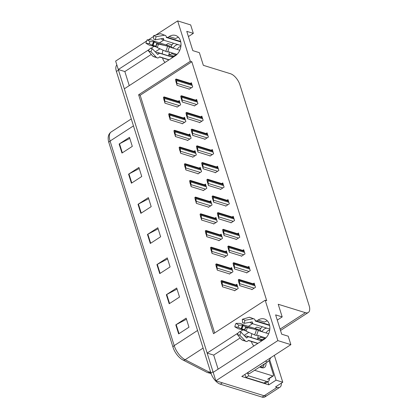 <?xml version="1.0" encoding="UTF-8"?>
<svg xmlns="http://www.w3.org/2000/svg" width="418" height="418" viewBox="0 0 418 418"><rect width="100%" height="100%" fill="white"/><g stroke="black" fill="none" stroke-linecap="round" stroke-linejoin="round"><path stroke-width="0.63" d="M168.726 55.892A11.244 8.532 107.2 0 1 169.154 53.347M165.058 62.423A11.244 8.532 107.2 0 1 162.748 58.593A11.244 8.532 107.2 0 1 162.565 57.94M162.257 53.885A11.244 8.532 107.2 0 1 163.051 50.16M166.244 45.019A11.244 8.532 107.2 0 1 167.994 43.592L165.941 44.925M257.582 339.432A11.244 8.532 107.2 0 1 258.016 336.892M254.797 328.47L256.851 327.137A11.244 8.532 -72.8 0 0 255.1 328.564M251.908 333.705A11.244 8.532 -72.8 0 0 251.113 337.43M251.422 341.485A11.244 8.532 -72.8 0 0 251.605 342.138A11.244 8.532 -72.8 0 0 253.914 345.968M281.34 383.149A10.539 5.079 -122.9 0 1 279.955 387.193L267.034 395.564A10.539 5.079 -122.9 0 1 264.134 395.762L215.834 380.798L213.19 372.354L264.092 339.369A11.244 8.532 -72.8 0 0 269.871 328.208A11.244 8.532 -72.8 0 0 264.395 318.986A11.244 8.532 -72.8 0 0 258.047 320.084L256.6 321.019M267.358 320.872A11.244 8.532 -72.8 0 0 264.516 322.085L258.047 320.084M267.839 381.665L268.837 384.842L241.782 376.461L290.876 344.646L288.232 336.208L281.675 334.175L275.629 314.885L282.187 316.917L278.216 304.262L305.406 312.685A10.539 5.079 57.1 0 0 308.306 312.486A10.539 5.079 57.1 0 0 309.132 305.673L239.916 84.817A10.539 5.079 57.1 0 0 230.527 73.746L203.341 65.323L199.37 52.663L192.813 50.63L186.773 31.345L193.325 33.372L190.681 24.934L177.655 20.9L155.773 35.081M269.673 359.731L276.073 380.155L268.837 384.842M276.073 380.155L282.761 382.224L274.339 355.357M279.955 387.193A10.539 5.079 -122.9 0 1 277.056 387.387L275.525 386.916L282.761 382.224M177.655 20.9L190.315 61.284L138.635 94.771L213.514 333.71L265.19 300.223L277.85 340.613L290.876 344.646M277.85 340.613L215.834 380.798M153.516 36.544L148.458 39.825M146.608 41.021L115.645 61.085L118.289 69.524L149.472 49.314M238.328 332.859L207.145 353.069L124.334 88.815L175.236 55.829A11.244 8.532 -72.8 0 0 181.015 44.663A11.244 8.532 -72.8 0 0 175.539 35.441A11.244 8.532 -72.8 0 0 169.191 36.538L167.743 37.474M163.778 40.05L159.383 42.892M154.122 46.304L151.018 48.316M252.634 323.589L248.24 326.437M242.983 329.844L239.875 331.855M129.251 85.622L124.846 71.556L118.289 69.524A10.539 5.079 -122.9 0 0 118.477 70.125L213.002 371.754A10.539 5.079 -122.9 0 0 213.201 372.349M240.146 337.963L213.702 355.101L218.112 369.167M213.702 355.101L207.145 353.069M188.408 36.565L193.325 33.372M277.265 320.11L282.187 316.917M265.19 300.223L266.721 300.699L191.841 61.759L190.315 61.284M191.841 61.759L140.166 95.247L214.664 332.968M140.166 95.247L138.635 94.771M220.38 189.187L220.474 189.474L224.09 187.133L222.768 182.912L221.702 183.601M209.914 155.794L210.008 156.081L213.624 153.74L212.302 149.519L211.236 150.208M204.684 139.1L204.773 139.387L208.394 137.041L207.072 132.825L206.006 133.509M199.454 122.401L199.543 122.688L203.158 120.347L201.837 116.126L200.776 116.815M194.218 105.707L194.307 105.994L197.928 103.648L196.606 99.427L195.54 100.116M215.15 172.493L215.239 172.78L218.854 170.434L217.532 166.218L216.472 166.907M225.615 205.886L225.704 206.173L229.32 203.827L227.998 199.611L226.937 200.3M230.846 222.58L230.935 222.872L234.555 220.526L233.234 216.305L232.168 216.994M236.081 239.279L236.17 239.566L239.786 237.22L238.464 233.004L237.403 233.693M241.311 255.978L241.4 256.265L245.021 253.919L243.699 249.698L242.633 250.387M246.542 272.672L246.636 272.959L250.251 270.618L248.929 266.397L247.864 267.086M251.777 289.371L251.866 289.658L255.482 287.312L254.16 283.096L253.099 283.78M188.988 89.008L189.077 89.295L192.693 86.949L191.371 82.733L190.31 83.422M203.091 190.352L203.179 190.639L206.795 188.293L205.473 184.077L204.412 184.766M192.625 156.959L192.714 157.246L196.329 154.9L195.007 150.684L193.947 151.368M187.389 140.26L187.483 140.547L191.099 138.206L189.777 133.985L188.711 134.674M182.159 123.566L182.248 123.853L185.869 121.507L184.542 117.286L183.481 117.975M197.855 173.653L197.949 173.94L201.565 171.599L200.243 167.378L199.177 168.067M208.321 207.046L208.41 207.333L212.03 204.992L210.709 200.771L209.643 201.46M213.556 223.745L213.645 224.032L217.261 221.686L215.939 217.47L214.878 218.159M218.786 240.439L218.875 240.731L222.496 238.385L221.169 234.164L220.108 234.853M224.017 257.138L224.111 257.425L227.726 255.079L226.404 250.863L225.339 251.552M229.252 273.837L229.341 274.124L232.957 271.778L231.635 267.557L230.574 268.246M234.482 290.531L234.571 290.818L238.192 288.477L236.87 284.256L235.804 284.945M176.929 106.867L177.018 107.154L180.633 104.808L179.312 100.592L178.251 101.281M248.82 332.341L244.107 335.398M159.963 48.796L155.25 51.853M151.29 54.418L124.846 71.556M169.191 36.538L175.659 38.545A11.244 8.532 107.2 0 1 178.502 37.327M220.323 384.168L262.07 397.1A10.539 5.079 -122.9 0 0 264.965 396.907L267.034 395.564A10.539 5.079 -122.9 0 1 264.134 395.762L222.392 382.825L220.323 384.168A10.539 5.079 -122.9 0 1 210.933 373.091L116.408 71.468A10.539 5.079 -122.9 0 1 116.857 64.952M173.005 347.233L108.889 142.648A12.65 6.092 -122.9 0 1 108.33 140.296C107.766 136.508 108.717 133.729 111.183 131.952A14.055 6.772 57.1 0 0 110.086 141.038L174.196 345.618A3.511 1.541 162.6 0 0 173.005 347.233A12.65 6.092 -122.9 0 0 181.804 359.318L182.985 360.008A3.511 2.356 117.2 0 1 182.854 359.929A12.65 6.092 -122.9 0 1 181.804 359.318M128.577 174.16L138.912 167.461L141.749 176.506L131.414 183.204L128.577 174.16A2.811 1.233 162.6 0 1 128.963 173.935L131.79 182.959M119.135 144.022L129.47 137.323L132.302 146.368L121.967 153.061L119.135 144.022A2.811 1.233 162.6 0 1 119.517 143.797L122.343 152.816M156.912 264.578L167.247 257.88L170.084 266.919L159.744 273.618L156.912 264.578A2.811 1.233 162.6 0 1 157.299 264.354L160.125 273.372M166.359 294.716L176.694 288.018L179.526 297.057L169.191 303.755L166.359 294.716A2.811 1.233 162.6 0 1 166.745 294.491L169.572 303.51M175.8 324.854L186.141 318.155L188.973 327.2L178.638 333.893L175.8 324.854A2.811 1.233 162.6 0 1 176.187 324.629L179.014 333.648M138.024 204.297L148.359 197.599L151.191 206.644L140.856 213.342L138.024 204.297A2.811 1.233 162.6 0 1 138.41 204.073L141.237 213.096M147.47 234.435L157.805 227.742L160.637 236.781L150.302 243.48L147.47 234.435A2.811 1.233 162.6 0 1 147.852 234.216L150.679 243.234M158.145 228.824L147.852 234.216M148.698 198.686L138.41 204.073M186.48 319.242L176.187 324.629M177.033 289.099L166.745 294.491M167.587 258.961L157.299 264.354M129.81 138.41L119.517 143.797M139.251 168.548L128.963 173.935M164.274 100.498L164.948 103.157L164.635 99.171A1.756 1.332 -72.8 0 0 164.556 98.455L164.274 97.551A1.756 1.332 -72.8 0 0 163.95 96.992L163.6 97.222M164.572 101.308L163.428 97.331L164.096 100.445M177.289 106.977L164.948 103.157M163.428 97.331L163.95 96.992M164.112 99.51L164.635 99.171M176.333 82.639L177.007 85.298L176.694 81.311A1.756 1.332 -72.8 0 0 176.615 80.596L176.333 79.692A1.756 1.332 -72.8 0 0 176.009 79.133L175.659 79.363M176.631 83.448L175.487 79.472L176.156 82.586M189.349 89.118L177.007 85.298M175.487 79.472L176.009 79.133M176.171 81.651L176.694 81.311M169.504 117.197L170.178 119.851L169.865 115.87A1.756 1.332 -72.8 0 0 169.786 115.154L169.504 114.25A1.756 1.332 -72.8 0 0 169.185 113.691L168.835 113.915M169.802 118.001L168.658 114.03L169.332 117.139M182.52 123.676L170.178 119.851M168.658 114.03L169.185 113.691M169.342 116.209L169.865 115.87M174.74 133.891L175.414 136.55L175.1 132.563A1.756 1.332 -72.8 0 0 175.022 131.848L174.734 130.944A1.756 1.332 -72.8 0 0 174.416 130.385L174.066 130.615M175.037 134.701L173.893 130.724L174.562 133.838M187.755 140.375L175.414 136.55M173.893 130.724L174.416 130.385M174.572 132.903L175.1 132.563M179.97 150.59L180.644 153.244L180.33 149.263A1.756 1.332 -72.8 0 0 180.252 148.547L179.97 147.643A1.756 1.332 -72.8 0 0 179.651 147.084L179.296 147.308M180.268 151.394L179.123 147.423L179.792 150.532M192.985 157.069L180.644 153.244M179.123 147.423L179.651 147.084M179.808 149.602L180.33 149.263M181.569 99.338L182.238 101.992L181.929 98.011A1.756 1.332 -72.8 0 0 181.846 97.295L181.564 96.391A1.756 1.332 -72.8 0 0 181.245 95.832L180.895 96.056M181.861 100.142L180.722 96.171L181.391 99.28M194.579 105.817L182.238 101.992M180.722 96.171L181.245 95.832M181.402 98.35L181.929 98.011M186.799 116.032L187.473 118.691L187.159 114.704A1.756 1.332 -72.8 0 0 187.081 113.989L186.799 113.085A1.756 1.332 -72.8 0 0 186.475 112.526L186.125 112.755M187.097 116.841L185.953 112.865L186.621 115.979M199.814 122.516L187.473 118.691M185.953 112.865L186.475 112.526M186.637 115.044L187.159 114.704M192.029 132.731L192.703 135.385L192.39 131.404A1.756 1.332 -72.8 0 0 192.311 130.688L192.029 129.784A1.756 1.332 -72.8 0 0 191.71 129.225L191.36 129.455M192.327 133.535L191.183 129.564L191.857 132.673M205.045 139.21L192.703 135.385M191.183 129.564L191.71 129.225M191.867 131.743L192.39 131.404M197.265 149.425L197.939 152.084L197.625 148.097A1.756 1.332 -72.8 0 0 197.547 147.387L197.265 146.478A1.756 1.332 -72.8 0 0 196.941 145.924L196.591 146.148M197.562 150.234L196.418 146.263L197.087 149.372M210.28 155.909L197.939 152.084M196.418 146.263L196.941 145.924M197.097 148.437L197.625 148.097M262.399 326.777A10.539 7.999 -72.8 0 0 259.771 330.011L261.934 331.688L258.272 330.554L268.654 333.778M265.848 337.948L256.694 335.111M261.757 340.884L249.05 336.95A3.866 2.477 93.5 0 0 248.668 336.877A3.866 2.477 93.5 0 0 247.054 337.655L246.542 337.953L241.071 332.205L239.739 335.147L245.209 340.895A3.866 2.477 93.5 0 0 246.437 341.516A3.866 2.477 93.5 0 0 248.057 340.743L248.491 340.393L257.979 343.335M258.063 335.534A10.539 7.999 -72.8 0 0 258.136 338.423L261.443 339.447M244.828 329.745L244.776 329.734A3.866 0.46 -170.8 0 0 242.001 329.118L238.14 327.252L234.827 326.85L237.905 328.553A3.866 0.46 -170.8 0 0 241.364 329.436L245.601 330.659M259.771 330.011L243.02 324.681A3.866 0.69 29.4 0 0 239.718 323.37L236.045 323.365L238.866 325.173L242.539 325.183L243.255 325.533A3.866 0.69 29.4 0 0 245.836 326.704L253.005 328.924M269.626 325.476L255.262 321.029L255.132 320.512A3.866 2.419 127.8 0 0 254.463 319.117A3.866 2.419 127.8 0 0 252.932 318.819L244.927 320.303L244.164 323.349L252.169 321.865L252.394 322.382A3.866 2.419 127.8 0 0 253.062 323.783A3.866 2.419 127.8 0 0 253.564 324.039L269.662 329.029A7.028 5.335 107.2 0 1 269.824 329.159M244.964 336.291A3.866 2.419 -52.2 0 1 246.766 336.082L261.924 340.78M262.29 340.539A7.028 5.335 107.2 0 1 261.501 339.395L263.23 339.928M266.083 332.984A7.028 5.335 107.2 0 1 268.528 330.309L268.748 330.377A7.028 5.335 107.2 0 1 269.751 329.854M258.136 338.423L260.848 337.3L265.002 338.585A7.028 5.335 107.2 0 1 264.918 337.66M260.848 337.3A7.028 5.335 107.2 0 1 260.764 336.375M261.934 331.688A7.028 5.335 107.2 0 1 266.867 328.161M252.932 323.684L251.281 323.171A3.866 2.477 -86.5 0 1 250.126 322.241M244.927 320.303A8.083 6.134 107.2 0 0 242.304 319.305L242.602 322.753A4.823 3.657 107.2 0 1 244.164 323.349M247.216 327.607L245.533 327.707A4.823 3.657 107.2 0 1 244.807 329.786L245.998 331.093A8.083 6.134 107.2 0 0 247.216 327.607L256.333 329.677A3.866 0.46 9.2 0 1 258.298 330.408L256.574 335.325A3.866 0.69 -150.6 0 1 254.52 334.865L245.998 331.093M238.14 327.252A4.823 3.657 107.2 0 1 238.866 325.173M241.071 332.205A4.823 3.657 107.2 0 1 239.504 331.61L237.116 334.154A8.083 6.134 107.2 0 0 239.739 335.147M234.827 326.85A8.083 6.134 107.2 0 1 236.045 323.365M242.304 319.305L249.029 317.335A3.866 2.477 -86.5 0 1 249.588 317.272L254.463 319.117M246.437 341.516L241.567 339.672A3.866 2.419 -52.2 0 1 241.306 339.416L237.116 334.154M261.501 339.395L260.477 340.33M262.394 339.667L265.002 338.585M247.257 372.908A7.028 5.335 107.2 0 1 247.268 372.94L265.357 361.215A7.028 5.335 -72.8 0 0 265.853 360.859M247.268 372.94L249.452 373.614L267.541 361.894A7.028 5.335 -72.8 0 0 270.645 357.756M263.957 383.06A7.028 3.386 57.1 0 0 265.89 382.93L268.471 381.253A7.028 3.386 -122.9 0 1 266.543 381.383L248.621 375.829L246.035 377.506L263.957 383.06L266.543 381.383M269.385 378.442A7.028 3.386 -122.9 0 1 268.471 381.253M244.786 374.512A7.028 3.386 -122.9 0 1 246.035 377.506M247.461 372.997A7.028 3.386 -122.9 0 1 248.621 375.829M269.856 328.684L269.662 329.029M169.41 47.015L179.797 50.233M176.992 54.403L167.837 51.566M172.9 57.339L160.193 53.405A3.866 2.477 93.5 0 0 159.812 53.337A3.866 2.477 93.5 0 0 158.197 54.11L157.685 54.408L152.215 48.66L150.882 51.602L156.353 57.355A3.866 2.477 93.5 0 0 157.581 57.971A3.866 2.477 93.5 0 0 159.195 57.198L159.634 56.848L169.123 59.79M169.201 51.989A10.539 7.999 -72.8 0 0 169.28 54.883L172.587 55.907M155.966 46.205L155.919 46.189A3.866 0.46 -170.8 0 0 153.145 45.572L149.283 43.712L145.966 43.305L149.048 45.013A3.866 0.46 -170.8 0 0 152.502 45.891L156.745 47.114M173.543 43.232A10.539 7.999 -72.8 0 0 170.915 46.466L154.164 41.142A3.866 0.69 29.4 0 0 150.861 39.825L147.188 39.82L150.01 41.633L153.683 41.638L154.399 41.988A3.866 0.69 29.4 0 0 156.98 43.158L164.149 45.379M180.769 41.936L166.406 37.484L166.27 36.967A3.866 2.419 127.8 0 0 165.606 35.572A3.866 2.419 127.8 0 0 164.07 35.274L156.071 36.758L155.308 39.804L163.313 38.32L163.537 38.837A3.866 2.419 127.8 0 0 164.206 40.238A3.866 2.419 127.8 0 0 164.708 40.494L180.806 45.484A7.028 5.335 107.2 0 1 180.968 45.614M156.102 52.752A3.866 2.419 -52.2 0 1 157.91 52.537L173.062 57.235M173.433 56.994A7.028 5.335 107.2 0 1 172.644 55.85L174.374 56.383M177.227 49.439A7.028 5.335 107.2 0 1 179.672 46.764L179.892 46.832A7.028 5.335 107.2 0 1 180.895 46.309M169.28 54.883L171.991 53.755L176.14 55.04A7.028 5.335 107.2 0 1 176.062 54.115M171.991 53.755A7.028 5.335 107.2 0 1 171.908 52.83M169.415 47.009L173.078 48.143A7.028 5.335 107.2 0 1 178.011 44.616M164.075 40.138L162.424 39.632A3.866 2.477 -86.5 0 1 161.27 38.696M156.071 36.758A8.083 6.134 107.2 0 0 153.448 35.765L153.746 39.208A4.823 3.657 107.2 0 1 155.308 39.804M158.359 44.062L156.677 44.162A4.823 3.657 107.2 0 1 155.945 46.241L157.142 47.547A8.083 6.134 107.2 0 0 158.359 44.062L167.477 46.137A3.866 0.46 9.2 0 1 169.436 46.863L167.717 51.78A3.866 0.69 -150.6 0 1 165.664 51.32L157.142 47.547M149.283 43.712A4.823 3.657 107.2 0 1 150.01 41.633M152.215 48.66A4.823 3.657 107.2 0 1 150.647 48.065L148.254 50.609A8.083 6.134 107.2 0 0 150.882 51.602M145.966 43.305A8.083 6.134 107.2 0 1 147.188 39.82M153.448 35.765L160.172 33.79A3.866 2.477 -86.5 0 1 160.731 33.727L165.606 35.572M157.581 57.971L152.711 56.132A3.866 2.419 -52.2 0 1 152.45 55.871L148.254 50.609M172.644 55.85L171.62 56.785M173.538 56.127L176.14 55.04M170.915 46.466L173.078 48.143M180.999 45.139L180.806 45.484M265.994 362.897A11.458 5.518 -122.9 0 1 261.349 367.641A11.458 5.518 -122.9 0 1 260.926 367.495A11.458 5.518 -122.9 0 1 259.75 366.941M260.043 367.15L263.094 367.03L264.479 363.879M264.176 364.073L260.262 366.785M269.009 360.609L273.445 374.763A1.756 0.846 -122.9 0 1 273.309 375.897A1.756 0.846 -122.9 0 1 272.823 375.934L254.593 370.285M262.917 367.135L264.427 363.911M185.205 167.284L185.874 169.943L185.566 165.956A1.756 1.332 -72.8 0 0 185.487 165.241L185.2 164.337A1.756 1.332 -72.8 0 0 184.881 163.783L184.531 164.008M185.498 168.093L184.359 164.122L185.028 167.231M198.216 173.768L185.874 169.943M184.359 164.122L184.881 163.783M185.038 166.296L185.566 165.956M190.436 183.983L191.11 186.637L190.796 182.656A1.756 1.332 -72.8 0 0 190.718 181.94L190.436 181.036A1.756 1.332 -72.8 0 0 190.112 180.477L189.762 180.707M190.733 184.787L189.589 180.816L190.258 183.925M203.451 190.462L191.11 186.637M189.589 180.816L190.112 180.477M190.274 182.995L190.796 182.656M195.666 200.677L196.34 203.336L196.026 199.355A1.756 1.332 -72.8 0 0 195.948 198.639L195.666 197.735A1.756 1.332 -72.8 0 0 195.347 197.176L194.997 197.4M195.964 201.486L194.825 197.515L195.493 200.624M208.681 207.161L196.34 203.336M194.825 197.515L195.347 197.176M195.504 199.694L196.026 199.355M202.495 166.124L203.169 168.778L202.855 164.796A1.756 1.332 -72.8 0 0 202.777 164.081L202.495 163.177A1.756 1.332 -72.8 0 0 202.176 162.618L201.821 162.848M202.793 166.928L201.648 162.957L202.317 166.066M215.51 172.603L203.169 168.778M201.648 162.957L202.176 162.618M202.333 165.136L202.855 164.796M207.73 182.818L208.404 185.477L208.091 181.496A1.756 1.332 -72.8 0 0 208.012 180.78L207.725 179.876A1.756 1.332 -72.8 0 0 207.406 179.317L207.056 179.541M208.028 183.627L206.884 179.656L207.553 182.765M220.741 189.302L208.404 185.477M206.884 179.656L207.406 179.317M207.563 181.835L208.091 181.496M212.961 199.517L213.635 202.176L213.321 198.189A1.756 1.332 -72.8 0 0 213.243 197.474L212.961 196.57A1.756 1.332 -72.8 0 0 212.637 196.011L212.287 196.241M213.258 200.326L212.114 196.35L212.783 199.459M225.976 205.996L213.635 202.176M212.114 196.35L212.637 196.011M212.799 198.529L213.321 198.189M200.901 217.376L201.575 220.035L201.262 216.049A1.756 1.332 -72.8 0 0 201.183 215.333L200.901 214.429A1.756 1.332 -72.8 0 0 200.577 213.87L200.227 214.1M201.199 218.186L200.055 214.209L200.724 217.318M213.917 223.855L201.575 220.035M200.055 214.209L200.577 213.87M200.739 216.388L201.262 216.049M206.131 234.07L206.805 236.729L206.492 232.748A1.756 1.332 -72.8 0 0 206.414 232.032L206.131 231.128A1.756 1.332 -72.8 0 0 205.813 230.569L205.463 230.793M206.429 234.879L205.285 230.908L205.959 234.017M219.147 240.554L206.805 236.729M205.285 230.908L205.813 230.569M205.969 233.087L206.492 232.748M211.367 250.769L212.041 253.428L211.727 249.441A1.756 1.332 -72.8 0 0 211.649 248.726L211.362 247.822A1.756 1.332 -72.8 0 0 211.043 247.263L210.693 247.493M211.665 251.579L210.52 247.602L211.189 250.716M224.382 257.248L212.041 253.428M210.52 247.602L211.043 247.263M211.2 249.781L211.727 249.441M216.597 267.468L217.271 270.122L216.958 266.141A1.756 1.332 -72.8 0 0 216.879 265.425L216.597 264.521A1.756 1.332 -72.8 0 0 216.278 263.962L215.923 264.186M216.895 268.272L215.751 264.301L216.419 267.41M229.613 273.947L217.271 270.122M215.751 264.301L216.278 263.962M216.435 266.48L216.958 266.141M221.833 284.162L222.501 286.821L222.193 282.834A1.756 1.332 -72.8 0 0 222.115 282.119L221.827 281.215A1.756 1.332 -72.8 0 0 221.509 280.656L221.159 280.886M222.125 284.971L220.986 280.995L221.655 284.109M234.843 290.646L222.501 286.821M220.986 280.995L221.509 280.656M221.665 283.174L222.193 282.834M218.196 216.21L218.865 218.87L218.557 214.889A1.756 1.332 -72.8 0 0 218.473 214.173L218.191 213.269A1.756 1.332 -72.8 0 0 217.872 212.71L217.522 212.934M218.489 217.02L217.35 213.049L218.018 216.158M231.206 222.695L218.865 218.87M217.35 213.049L217.872 212.71M218.029 215.228L218.557 214.889M223.426 232.91L224.1 235.569L223.787 231.582A1.756 1.332 -72.8 0 0 223.708 230.867L223.426 229.963A1.756 1.332 -72.8 0 0 223.102 229.404L222.752 229.634M223.724 233.719L222.58 229.743L223.249 232.857M236.442 239.389L224.1 235.569M222.58 229.743L223.102 229.404M223.264 231.922L223.787 231.582M228.656 249.609L229.33 252.263L229.017 248.282A1.756 1.332 -72.8 0 0 228.939 247.566L228.656 246.662A1.756 1.332 -72.8 0 0 228.338 246.103L227.988 246.327M228.954 250.413L227.81 246.442L228.484 249.551M241.672 256.088L229.33 252.263M227.81 246.442L228.338 246.103M228.494 248.621L229.017 248.282M233.892 266.303L234.566 268.962L234.252 264.975A1.756 1.332 -72.8 0 0 234.174 264.26L233.892 263.356A1.756 1.332 -72.8 0 0 233.568 262.797L233.218 263.026M234.19 267.112L233.045 263.136L233.714 266.25M246.907 272.787L234.566 268.962M233.045 263.136L233.568 262.797M233.725 265.315L234.252 264.975M239.122 283.002L239.796 285.656L239.483 281.675A1.756 1.332 -72.8 0 0 239.404 280.959L239.122 280.055A1.756 1.332 -72.8 0 0 238.803 279.496L238.448 279.726M239.42 283.806L238.276 279.835L238.944 282.944M252.138 289.481L239.796 285.656M238.276 279.835L238.803 279.496M238.96 282.014L239.483 281.675M167.994 43.592L172.007 44.836M256.851 327.137L260.863 328.381M277.056 387.387L262.07 397.1M305.406 312.685L280.081 329.097M197.578 330.471L174.196 345.618A14.055 6.772 57.1 0 0 185.143 359.731L209.413 372.203A14.055 6.772 57.1 0 0 210.844 372.809M211.09 373.572L207.26 372.48A3.511 2.356 117.2 0 0 209.413 372.203L210.447 371.534M203.101 348.095L185.143 359.731A3.511 2.356 117.2 0 1 182.985 360.008L207.26 372.48A3.511 2.356 117.2 0 1 207.129 372.401M108.889 142.648A3.511 1.541 -17.4 0 1 110.086 141.038L133.462 125.886M210.933 373.091L213.002 371.754M116.408 71.468L118.477 70.125M179.876 102.384L164.274 97.551M180.158 103.288L164.556 98.455M179.353 105.639L164.828 101.14M191.935 84.525L176.333 79.692M192.217 85.429L176.615 80.596M191.418 87.78L176.887 83.281M185.106 119.083L169.504 114.25M185.388 119.987L169.786 115.154M184.589 122.338L170.063 117.834M190.342 135.777L174.734 130.944M190.624 136.686L175.022 131.848M189.819 139.032L175.294 134.533M195.572 152.476L179.97 147.643M195.854 153.38L180.252 148.547M195.054 155.731L180.524 151.227M197.165 101.224L181.564 96.391M197.453 102.128L181.846 97.295M196.648 104.479L182.123 99.975M202.401 117.923L186.799 113.085M202.683 118.827L187.081 113.989M201.878 121.173L187.353 116.674M207.631 134.617L192.029 129.784M207.913 135.521L192.311 130.688M207.114 137.872L192.588 133.368M212.866 151.316L197.265 146.478M213.149 152.22L197.547 147.387M212.344 154.566L197.819 150.067M248.668 336.877L248.088 336.772A7.028 5.335 107.2 0 1 246.766 336.082M244.776 329.734A7.028 5.335 107.2 0 1 245.836 326.704M251.281 323.171A7.028 5.335 107.2 0 1 252.247 323.349L253.062 323.783M251.73 321.944A8.313 6.307 107.2 0 1 252.394 322.382M242.001 329.118A8.313 6.307 107.2 0 1 243.255 325.533M247.054 337.655A8.313 6.307 107.2 0 1 246.113 337.504M241.531 329.039A8.668 6.578 107.2 0 1 242.837 325.303M246.803 337.943A8.668 6.578 107.2 0 1 246.505 337.911M241.217 328.961A8.757 6.646 107.2 0 1 242.539 325.183M249.029 317.335A12.017 9.123 107.2 0 1 252.932 318.819M256.333 329.677A12.017 9.123 107.2 0 1 254.52 334.865M245.209 340.895A12.017 9.123 107.2 0 1 241.306 339.416M265.357 361.215L267.541 361.894M159.812 53.337L159.227 53.227A7.028 5.335 107.2 0 1 157.91 52.537M155.919 46.189A7.028 5.335 107.2 0 1 156.98 43.158M162.424 39.632A7.028 5.335 107.2 0 1 163.386 39.804L164.206 40.238M162.868 38.404A8.313 6.307 107.2 0 1 163.537 38.837M153.145 45.572A8.313 6.307 107.2 0 1 154.399 41.988M158.197 54.11A8.313 6.307 107.2 0 1 157.252 53.959M152.674 45.494A8.668 6.578 107.2 0 1 153.981 41.758M157.941 54.397A8.668 6.578 107.2 0 1 157.643 54.371M152.361 45.416A8.757 6.646 107.2 0 1 153.683 41.638M160.172 33.79A12.017 9.123 107.2 0 1 164.07 35.274M167.477 46.137A12.017 9.123 107.2 0 1 165.664 51.32M156.353 57.355A12.017 9.123 107.2 0 1 152.45 55.871M272.823 375.934L267.656 379.283M200.802 169.175L185.2 164.337M201.089 170.079L185.487 165.241M200.285 172.425L185.759 167.926M206.037 185.869L190.436 181.036M206.32 186.773L190.718 181.94M205.515 189.124L190.989 184.62M211.268 202.568L195.666 197.735M211.555 203.472L195.948 198.639M210.75 205.818L196.225 201.319M218.097 168.01L202.495 163.177M218.379 168.914L202.777 164.081M217.579 171.265L203.049 166.761M223.327 184.709L207.725 179.876M223.614 185.613L208.012 180.78M222.81 187.959L208.284 183.46M228.562 201.403L212.961 196.57M228.845 202.307L213.243 197.474M228.045 204.658L213.514 200.159M216.503 219.262L200.901 214.429M216.785 220.166L201.183 215.333M215.981 222.517L201.455 218.018M221.733 235.961L206.131 231.128M222.015 236.865L206.414 232.032M221.216 239.216L206.691 234.712M226.969 252.655L211.362 247.822M227.251 253.559L211.649 248.726M226.446 255.91L211.921 251.411M232.199 269.354L216.597 264.521M232.481 270.258L216.879 265.425M231.682 272.609L217.151 268.105M237.429 286.048L221.827 281.215M237.717 286.957L222.115 282.119M236.912 289.303L222.386 284.804M233.793 218.102L218.191 213.269M234.08 219.006L218.473 214.173M233.275 221.357L218.75 216.853M239.028 234.796L223.426 229.963M239.31 235.7L223.708 230.867M238.506 238.051L223.98 233.552M244.258 251.495L228.656 246.662M244.54 252.399L228.939 247.566M243.741 254.75L229.216 250.246M249.494 268.194L233.892 263.356M249.776 269.098L234.174 264.26M248.971 271.444L234.446 266.945M254.724 284.888L239.122 280.055M255.006 285.792L239.404 280.959M254.207 288.143L239.676 283.639M308.306 312.486L280.52 330.492M111.183 131.952L131.283 118.926M179.667 101.72L164.102 96.898M191.726 83.861L176.161 79.039M184.897 118.414L169.332 113.591M190.133 135.113L174.567 130.291M195.363 151.807L179.797 146.99M196.956 100.555L181.391 95.732M202.192 117.254L186.627 112.432M207.422 133.953L191.857 129.131M212.657 150.647L197.092 145.825M257.786 343.455L248.266 340.508M269.521 325.021L255.132 320.564M168.929 59.915L159.41 56.963M180.665 41.481L166.275 37.019M273.309 375.897L268.142 379.246M200.593 168.506L185.028 163.684M205.828 185.205L190.263 180.383M211.059 201.899L195.493 197.077M217.888 167.346L202.322 162.524M223.123 184.04L207.558 179.218M228.353 200.739L212.788 195.917M216.294 218.598L200.729 213.776M221.524 235.292L205.959 230.47M226.76 251.991L211.194 247.169M231.99 268.685L216.425 263.862M237.22 285.384L221.655 280.562M233.584 217.433L218.018 212.61M238.819 234.132L223.254 229.31M244.049 250.826L228.484 246.003M249.285 267.525L233.719 262.703M254.515 284.224L238.95 279.402"/></g></svg>
